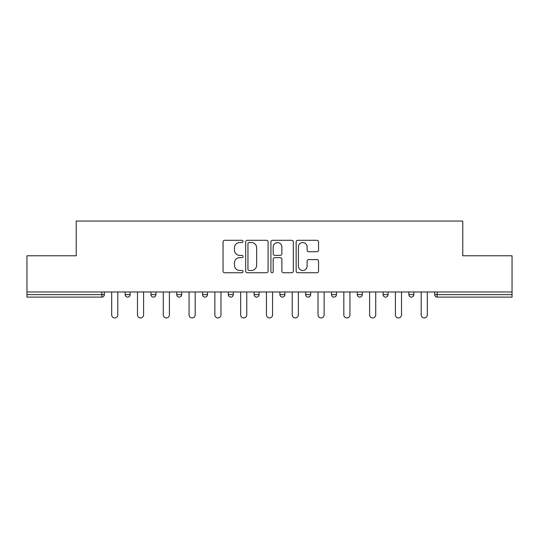 <?xml version="1.0" encoding="UTF-8"?>
<svg xmlns="http://www.w3.org/2000/svg" width="539" height="539" viewBox="0 0 539 539"><rect width="100%" height="100%" fill="white"/><g stroke="black" fill="none" stroke-linecap="round" stroke-linejoin="round"><path stroke-width="0.81" d="M243.049 241.425A1.139 1.139 0 0 0 241.91 240.293L224.669 240.293A1.624 1.624 0 0 0 223.045 241.917L223.045 271.124A1.624 1.624 0 0 0 224.669 272.747L241.91 272.747A1.139 1.139 0 0 0 243.049 271.616A1.139 1.139 0 0 0 241.91 270.477L239.68 270.477A5.195 5.195 0 0 1 234.485 265.282L234.485 262.85A5.195 5.195 0 0 1 239.68 257.655L241.91 257.655A1.139 1.139 0 0 0 243.049 256.524A1.139 1.139 0 0 0 241.91 255.385L239.68 255.385A5.195 5.195 0 0 1 234.485 250.19L234.485 247.758A5.195 5.195 0 0 1 239.68 242.563L241.91 242.563A1.139 1.139 0 0 0 243.049 241.425M316.932 251.733A1.624 1.624 0 0 0 318.549 250.109L318.549 241.917A1.624 1.624 0 0 0 316.932 240.293L297.777 240.293A1.624 1.624 0 0 0 296.154 241.917L296.154 271.124A1.624 1.624 0 0 0 297.777 272.747L316.932 272.747A1.624 1.624 0 0 0 318.549 271.124L318.549 261.226A1.624 1.624 0 0 0 316.932 259.603L308.732 259.603A1.624 1.624 0 0 0 307.109 261.226L307.109 266.138A4.339 4.339 0 0 1 302.77 270.477A4.339 4.339 0 0 1 298.431 266.138L298.431 246.902A4.339 4.339 0 0 1 302.77 242.563A4.339 4.339 0 0 1 307.109 246.902L307.109 250.109A1.624 1.624 0 0 0 308.732 251.733L316.932 251.733M26.95 291.983L26.95 255.776L76.221 255.776L76.221 221.057L462.779 221.057L462.779 255.776L512.05 255.776L512.05 291.983L26.95 291.983L26.95 294.631L101.851 294.631L101.851 291.983M268.078 241.917A1.624 1.624 0 0 0 266.455 240.293L247.307 240.293A1.624 1.624 0 0 0 245.683 241.917L245.683 271.124A1.624 1.624 0 0 0 247.307 272.747L266.455 272.747A1.624 1.624 0 0 0 268.078 271.124L268.078 241.917M272.545 240.293L291.693 240.293A1.624 1.624 0 0 1 293.317 241.917L293.317 271.124A1.624 1.624 0 0 1 291.693 272.747L283.501 272.747A1.624 1.624 0 0 1 281.877 271.124L281.877 259.279A1.624 1.624 0 0 0 280.253 257.655L274.816 257.655A1.624 1.624 0 0 0 273.192 259.279L273.192 271.616A1.139 1.139 0 0 1 272.054 272.747A1.139 1.139 0 0 1 270.922 271.616L270.922 241.917A1.624 1.624 0 0 1 272.545 240.293M101.851 297.11A2.479 2.479 0 0 0 104.33 294.631L101.851 294.631L101.851 297.11A2.479 2.479 0 0 0 104.33 294.631L104.33 291.983L104.33 294.631A2.479 2.479 0 0 1 101.851 297.11L26.95 297.11L26.95 294.631M512.05 291.983L512.05 297.11L437.149 297.11A2.479 2.479 0 0 1 434.67 294.631L434.67 291.983L434.67 294.631A2.479 2.479 0 0 0 437.149 297.11A2.479 2.479 0 0 1 434.67 294.631L512.05 294.631M125.163 291.983L125.163 294.631L125.163 291.983M127.642 297.11A2.479 2.479 0 0 1 125.163 294.631A2.479 2.479 0 0 0 127.642 297.11A2.479 2.479 0 0 0 130.121 294.631L130.121 291.983L130.121 294.631A2.479 2.479 0 0 1 127.642 297.11A2.479 2.479 0 0 1 125.163 294.631L130.121 294.631A2.479 2.479 0 0 1 127.642 297.11M150.954 291.983L150.954 294.631L150.954 291.983M155.912 291.983L155.912 294.631L155.912 291.983M176.745 291.983L176.745 294.631L176.745 291.983M181.704 291.983L181.704 294.631L181.704 291.983M202.536 291.983L202.536 294.631L202.536 291.983M207.502 291.983L207.502 294.631L207.502 291.983M228.334 291.983L228.334 294.631L228.334 291.983M233.293 291.983L233.293 294.631L233.293 291.983M259.084 291.983L259.084 294.631L254.125 294.631A2.479 2.479 0 0 0 256.604 297.11A2.479 2.479 0 0 1 254.125 294.631L254.125 291.983M279.916 291.983L279.916 294.631L279.916 291.983M284.875 291.983L284.875 294.631L284.875 291.983M305.707 291.983L305.707 294.631L305.707 291.983M310.666 291.983L310.666 294.631L310.666 291.983M331.498 291.983L331.498 294.631L331.498 291.983M336.464 291.983L336.464 294.631L336.464 291.983M357.296 291.983L357.296 294.631L357.296 291.983M362.255 291.983L362.255 294.631L362.255 291.983M383.088 291.983L383.088 294.631L383.088 291.983M388.046 291.983L388.046 294.631A2.479 2.479 0 0 1 385.567 297.11A2.479 2.479 0 0 1 383.088 294.631L388.046 294.631A2.479 2.479 0 0 1 385.567 297.11M408.879 291.983L408.879 294.631L408.879 291.983M413.837 291.983L413.837 294.631L413.837 291.983M153.433 297.11A2.479 2.479 0 0 1 150.954 294.631A2.479 2.479 0 0 0 153.433 297.11A2.479 2.479 0 0 0 155.912 294.631A2.479 2.479 0 0 1 153.433 297.11A2.479 2.479 0 0 1 150.954 294.631L155.912 294.631A2.479 2.479 0 0 1 153.433 297.11M179.224 297.11A2.479 2.479 0 0 1 176.745 294.631A2.479 2.479 0 0 0 179.224 297.11A2.479 2.479 0 0 0 181.704 294.631A2.479 2.479 0 0 1 179.224 297.11A2.479 2.479 0 0 1 176.745 294.631L181.704 294.631A2.479 2.479 0 0 1 179.224 297.11M205.015 297.11A2.479 2.479 0 0 1 202.536 294.631A2.479 2.479 0 0 0 205.015 297.11A2.479 2.479 0 0 0 207.502 294.631A2.479 2.479 0 0 1 205.015 297.11A2.479 2.479 0 0 1 202.536 294.631L207.502 294.631A2.479 2.479 0 0 1 205.015 297.11M230.813 297.11A2.479 2.479 0 0 1 228.334 294.631A2.479 2.479 0 0 0 230.813 297.11A2.479 2.479 0 0 0 233.293 294.631A2.479 2.479 0 0 1 230.813 297.11A2.479 2.479 0 0 1 228.334 294.631L233.293 294.631A2.479 2.479 0 0 1 230.813 297.11M256.604 297.11A2.479 2.479 0 0 0 259.084 294.631A2.479 2.479 0 0 1 256.604 297.11A2.479 2.479 0 0 1 254.125 294.631M282.396 297.11A2.479 2.479 0 0 1 279.916 294.631L284.875 294.631A2.479 2.479 0 0 1 282.396 297.11A2.479 2.479 0 0 0 284.875 294.631A2.479 2.479 0 0 1 282.396 297.11M308.187 297.11A2.479 2.479 0 0 1 305.707 294.631L310.666 294.631A2.479 2.479 0 0 1 308.187 297.11A2.479 2.479 0 0 0 310.666 294.631M333.985 297.11A2.479 2.479 0 0 1 331.498 294.631A2.479 2.479 0 0 0 333.985 297.11A2.479 2.479 0 0 0 336.464 294.631A2.479 2.479 0 0 1 333.985 297.11A2.479 2.479 0 0 1 331.498 294.631L336.464 294.631M359.776 297.11A2.479 2.479 0 0 1 357.296 294.631A2.479 2.479 0 0 0 359.776 297.11A2.479 2.479 0 0 0 362.255 294.631A2.479 2.479 0 0 1 359.776 297.11A2.479 2.479 0 0 1 357.296 294.631L362.255 294.631A2.479 2.479 0 0 1 359.776 297.11M411.358 297.11A2.479 2.479 0 0 1 408.879 294.631L413.837 294.631A2.479 2.479 0 0 1 411.358 297.11A2.479 2.479 0 0 0 413.837 294.631M249.092 242.563A1.139 1.139 0 0 0 247.953 243.702L247.953 269.345A1.139 1.139 0 0 0 249.092 270.477L251.443 270.477A5.195 5.195 0 0 0 256.638 265.282L256.638 247.758A5.195 5.195 0 0 0 251.443 242.563L249.092 242.563M281.877 246.983A4.339 4.339 0 0 0 277.531 242.644A4.339 4.339 0 0 0 273.192 246.983L273.192 253.761A1.624 1.624 0 0 0 274.816 255.385L280.253 255.385A1.624 1.624 0 0 0 281.877 253.761L281.877 246.983M111.688 291.983L111.688 314.884A3.059 3.059 0 0 0 114.746 317.943A3.059 3.059 0 0 0 117.805 314.884L117.805 291.983M137.479 291.983L137.479 314.884A3.059 3.059 0 0 0 140.538 317.943A3.059 3.059 0 0 0 143.596 314.884L143.596 291.983M163.27 291.983L163.27 314.884A3.059 3.059 0 0 0 166.329 317.943A3.059 3.059 0 0 0 169.387 314.884L169.387 291.983M189.061 291.983L189.061 314.884A3.059 3.059 0 0 0 192.12 317.943A3.059 3.059 0 0 0 195.179 314.884L195.179 291.983M214.859 291.983L214.859 314.884A3.059 3.059 0 0 0 217.918 317.943A3.059 3.059 0 0 0 220.977 314.884L220.977 291.983M240.65 291.983L240.65 314.884A3.059 3.059 0 0 0 243.709 317.943A3.059 3.059 0 0 0 246.768 314.884L246.768 291.983M266.441 291.983L266.441 314.884A3.059 3.059 0 0 0 269.5 317.943A3.059 3.059 0 0 0 272.559 314.884L272.559 291.983M292.232 291.983L292.232 314.884A3.059 3.059 0 0 0 295.291 317.943A3.059 3.059 0 0 0 298.35 314.884L298.35 291.983M318.023 291.983L318.023 314.884A3.059 3.059 0 0 0 321.082 317.943A3.059 3.059 0 0 0 324.141 314.884L324.141 291.983M343.821 291.983L343.821 314.884A3.059 3.059 0 0 0 346.88 317.943A3.059 3.059 0 0 0 349.939 314.884L349.939 291.983M369.613 291.983L369.613 314.884A3.059 3.059 0 0 0 372.671 317.943A3.059 3.059 0 0 0 375.73 314.884L375.73 291.983M395.404 291.983L395.404 314.884A3.059 3.059 0 0 0 398.462 317.943A3.059 3.059 0 0 0 401.521 314.884L401.521 291.983M421.195 291.983L421.195 314.884A3.059 3.059 0 0 0 424.254 317.943A3.059 3.059 0 0 0 427.312 314.884L427.312 291.983M437.149 291.983L437.149 297.11"/></g></svg>
